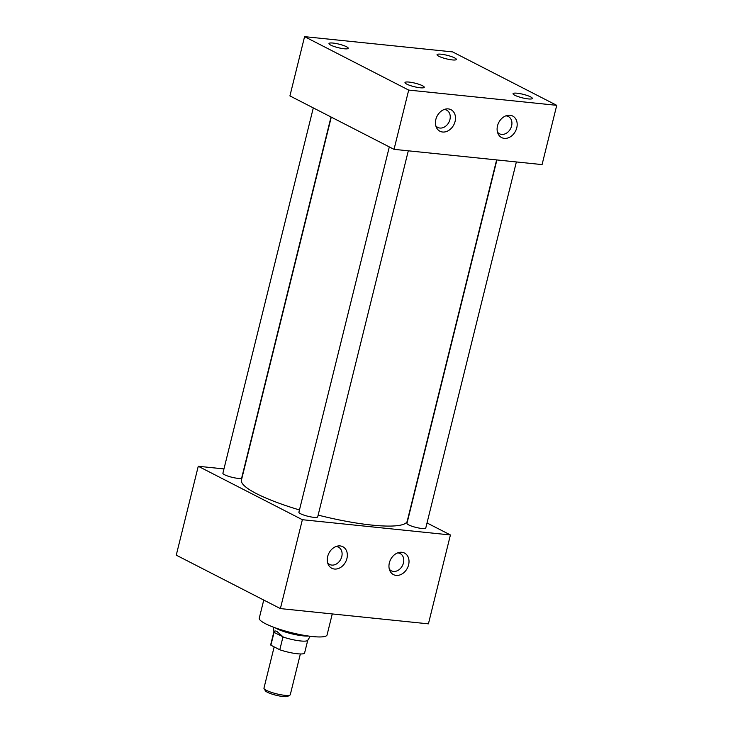 <?xml version="1.0" encoding="UTF-8"?>
<svg xmlns="http://www.w3.org/2000/svg" width="733" height="733" viewBox="0 0 733 733"><rect width="100%" height="100%" fill="white"/><g stroke="black" fill="none" stroke-linecap="round" stroke-linejoin="round"><path stroke-width="1.1" d="M497.478 132.123A9.703 7.55 117.2 0 0 499.466 133.773A9.703 7.55 117.2 0 0 501.601 134.405A9.703 7.55 117.2 0 0 511.185 127.285A9.703 7.55 117.2 0 0 508.326 116.52A9.703 7.55 117.2 0 0 506.182 115.887A9.703 7.55 117.2 0 0 505.825 115.86M504.286 138.363A12.104 9.419 117.2 0 0 516.765 127.808A12.104 9.419 117.2 0 0 510.003 115.255A12.104 9.419 117.2 0 0 507.593 115.356A12.104 9.419 117.2 0 0 498.101 133.855A12.104 9.419 117.2 0 0 504.286 138.363M435.787 125.774A9.703 7.55 117.2 0 0 437.784 127.423A9.703 7.55 117.2 0 0 439.919 128.046A9.703 7.55 117.2 0 0 449.503 120.936A9.703 7.55 117.2 0 0 446.644 110.161A9.703 7.55 117.2 0 0 444.5 109.529A9.703 7.55 117.2 0 0 444.134 109.501M442.595 132.013A12.104 9.419 117.2 0 0 455.083 121.449A12.104 9.419 117.2 0 0 448.321 108.905A12.104 9.419 117.2 0 0 445.902 109.006A12.104 9.419 117.2 0 0 436.419 127.496A12.104 9.419 117.2 0 0 442.595 132.013M389.324 569.156A9.703 7.55 117.2 0 0 391.312 570.805A9.703 7.55 117.2 0 0 393.447 571.438A9.703 7.55 117.2 0 0 403.031 564.318A9.703 7.55 117.2 0 0 400.172 553.543A9.703 7.55 117.2 0 0 398.037 552.92A9.703 7.55 117.2 0 0 397.671 552.893M396.132 575.396A12.104 9.419 117.2 0 0 408.611 564.831A12.104 9.419 117.2 0 0 401.849 552.288A12.104 9.419 117.2 0 0 399.439 552.389A12.104 9.419 117.2 0 0 389.947 570.879A12.104 9.419 117.2 0 0 396.132 575.396M327.633 562.797A9.703 7.55 117.2 0 0 329.63 564.447A9.703 7.55 117.2 0 0 331.765 565.079A9.703 7.55 117.2 0 0 341.349 557.96A9.703 7.55 117.2 0 0 338.49 547.185A9.703 7.55 117.2 0 0 336.346 546.561A9.703 7.55 117.2 0 0 335.98 546.534M334.44 569.037A12.104 9.419 117.2 0 0 346.929 558.473A12.104 9.419 117.2 0 0 340.167 545.929A12.104 9.419 117.2 0 0 337.748 546.03A12.104 9.419 117.2 0 0 328.265 564.529A12.104 9.419 117.2 0 0 334.44 569.037M514.804 95.253A9.932 1.814 13.9 0 0 525.039 98.433A9.932 1.814 13.9 0 0 532.277 98.579A9.932 1.814 13.9 0 0 530.591 96.875A9.932 1.814 13.9 0 0 519.642 93.567A9.932 1.814 13.9 0 0 513.045 93.815A9.932 1.814 13.9 0 0 514.804 95.253M438.801 56.249A9.932 1.814 13.9 0 0 449.036 59.428A9.932 1.814 13.9 0 0 456.274 59.575A9.932 1.814 13.9 0 0 454.588 57.87A9.932 1.814 13.9 0 0 443.639 54.563A9.932 1.814 13.9 0 0 437.042 54.81A9.932 1.814 13.9 0 0 438.801 56.249M406.733 84.112A9.932 1.814 13.9 0 0 416.967 87.291A9.932 1.814 13.9 0 0 424.205 87.438A9.932 1.814 13.9 0 0 422.52 85.743A9.932 1.814 13.9 0 0 411.57 82.435A9.932 1.814 13.9 0 0 404.973 82.682A9.932 1.814 13.9 0 0 406.733 84.112M330.73 45.107A9.932 1.814 13.9 0 0 340.964 48.286A9.932 1.814 13.9 0 0 348.202 48.433A9.932 1.814 13.9 0 0 346.517 46.738A9.932 1.814 13.9 0 0 335.567 43.421A9.932 1.814 13.9 0 0 328.97 43.678A9.932 1.814 13.9 0 0 330.73 45.107M516.371 161.947L425.772 528.007A9.685 1.768 -166.1 0 1 419.01 528.062A9.685 1.768 -166.1 0 1 408.675 524.892A9.685 1.768 -166.1 0 1 406.971 523.362L496.91 159.941M408.299 150.815L317.71 516.875A9.685 1.768 -166.1 0 1 310.939 516.921A9.685 1.768 -166.1 0 1 300.603 513.76A9.685 1.768 -166.1 0 1 298.899 512.22L389.305 146.921M331.014 116.996L241.707 477.87A9.685 1.768 -166.1 0 1 234.936 477.916A9.685 1.768 -166.1 0 1 224.6 474.755A9.685 1.768 -166.1 0 1 222.896 473.216L313.303 107.907M332.269 613.933L327.074 634.925A34.927 6.368 -166.1 0 1 302.683 635.099A34.927 6.368 -166.1 0 1 265.419 623.682A34.927 6.368 -166.1 0 1 259.271 618.148L263.752 600.061M299.467 509.957A85.395 15.567 -166.1 0 1 256.458 493.621A85.395 15.567 -166.1 0 1 241.441 480.097L331.27 117.133M556.741 105.332L542.072 164.595L394.033 149.34L289.92 95.904L304.58 36.65L452.618 51.906L556.741 105.332L408.693 90.086L304.58 36.65M427.027 522.959L450.419 534.962L302.372 519.706L198.258 466.27L223.968 468.918M496.626 159.913L407.236 521.126A85.395 15.567 -166.1 0 1 318.14 515.107M394.033 149.34L408.693 90.086M302.372 519.706L280.382 608.592L428.42 623.847L450.419 534.962M280.382 608.592L176.259 555.156L198.258 466.27M289.947 695.076L287.748 696.35A11.701 2.135 -166.1 0 1 278.833 695.874A11.701 2.135 -166.1 0 1 267.371 692.245A11.701 2.135 -166.1 0 1 265.419 690.825L264.063 688.672A13.57 2.474 13.9 0 0 266.336 690.312A13.57 2.474 13.9 0 0 279.612 694.518A13.57 2.474 13.9 0 0 289.947 695.076A13.57 2.474 13.9 0 0 290.286 694.682L300.365 653.955M274.16 646.882L263.953 688.168A13.57 2.474 13.9 0 0 264.063 688.672M275.287 627.833A19.37 3.528 13.9 0 0 276.845 628.712A19.37 3.528 13.9 0 0 308.391 636.024M274.023 632.185C274.289 630.875 275.241 630.637 276.909 631.461L283.075 636.83L274.06 632.405A17.445 3.179 -166.1 0 1 273.895 631.956L273.528 627.182M307.759 640.239L304.607 652.947A17.445 3.179 -166.1 0 1 279.795 649.777L270.889 645.205A17.445 3.179 -166.1 0 1 270.743 644.573L273.885 631.855M270.889 645.205L274.06 632.405M310.251 636.271L307.704 640.33A17.445 3.179 -166.1 0 1 282.956 636.968L279.795 649.777"/></g></svg>
